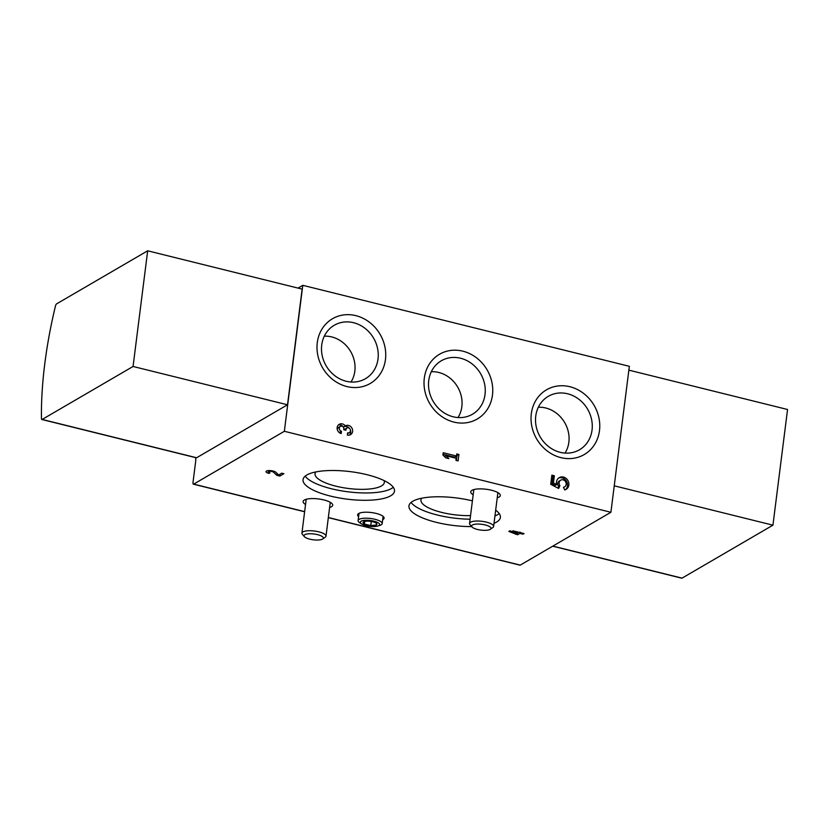 <?xml version="1.0" encoding="UTF-8"?>
<svg xmlns="http://www.w3.org/2000/svg" width="829" height="829" viewBox="0 0 829 829"><rect width="100%" height="100%" fill="white"/><g stroke="black" fill="none" stroke-linecap="round" stroke-linejoin="round"><path stroke-width="1.24" d="M458.105 460.893L455.94 460.354L456.209 458.271L446.012 455.743L448.841 458.592L445.743 457.826L442.924 454.976L443.204 452.727L456.489 456.023L456.758 453.929L458.914 454.468L458.105 460.893M599.481 430.624A37.471 33.264 59.8 0 0 552.228 387.247A37.471 33.264 59.8 0 0 544.477 448.655A37.471 33.264 59.8 0 0 599.481 430.624M385.454 359.558A37.471 33.264 59.8 0 0 338.201 316.17A37.471 33.264 59.8 0 0 330.45 377.578A37.471 33.264 59.8 0 0 385.454 359.558M492.467 395.091A37.471 33.264 59.8 0 0 445.214 351.703A37.471 33.264 59.8 0 0 437.463 413.111A37.471 33.264 59.8 0 0 492.467 395.091M195.717 457.66A191.603 66.786 -76.1 0 0 195.768 460.157A2.425 0.85 -76.1 0 1 195.727 460.893L193.012 482.385A2.425 0.85 -76.1 0 0 193.395 484.177A2.425 0.85 -76.1 0 0 193.696 484.115L284.347 431.287L610.9 512.281L629.346 366.314L302.792 285.321L298.036 288.098M284.347 431.287L302.792 285.321M345.33 425.909A5.098 4.518 -120.2 0 1 345.403 425.857A5.098 4.518 -120.2 0 1 351.869 427.982A5.098 4.518 -120.2 0 1 350.532 434.665A5.098 4.518 -120.2 0 1 347.361 435.08L347.641 432.831A2.715 2.414 -120.2 0 0 349.486 428.344A2.373 2.114 -120.2 0 0 345.994 429.484L345.9 430.251L343.734 429.712L343.828 428.956A2.373 2.114 -120.2 0 0 340.418 426.386A2.715 2.414 -120.2 0 0 341.465 431.298L341.175 433.546A5.098 4.518 -120.2 0 1 337.237 429.329A5.098 4.518 -120.2 0 1 339.227 424.334A5.098 4.518 -120.2 0 1 345.33 425.909L343.403 427.028A5.098 4.518 -120.2 0 0 338.336 425.028M559.762 486.229L558.601 488.447L550.715 484.333L551.876 475.152L554.352 475.763L553.44 482.934L556.653 484.613A6.787 6.031 -120.2 0 1 559.233 477.639A6.787 6.031 -120.2 0 1 567.865 480.468A6.787 6.031 -120.2 0 1 566.072 489.379A6.787 6.031 -120.2 0 1 564.715 489.939L563.451 487.255A3.876 3.44 -120.2 0 0 565.627 481.773A3.876 3.44 -120.2 0 0 560.705 480.157A3.876 3.44 -120.2 0 0 559.855 485.514L557.865 488.063M305.538 504.457A14.912 4.477 7.2 0 1 303.113 501.493A14.912 4.477 7.2 0 1 318.46 498.944A14.912 4.477 7.2 0 1 332.698 505.234A14.912 4.477 7.2 0 1 331.465 506.747A14.912 4.477 7.2 0 1 329.61 507.493M473.172 494.747A14.912 4.477 7.2 0 1 470.748 491.794A14.912 4.477 7.2 0 1 486.095 489.245A14.912 4.477 7.2 0 1 500.333 495.535A14.912 4.477 7.2 0 1 499.099 497.048A14.912 4.477 7.2 0 1 497.245 497.794M328.325 517.638L519.949 565.16A2.425 0.85 -76.1 0 0 520.249 565.109L610.9 512.281M390.687 495.804A46.082 13.844 7.2 0 1 338.553 497.825A46.082 13.844 7.2 0 1 303.041 479.628A46.082 13.844 7.2 0 1 350.501 471.66A46.082 13.844 7.2 0 1 394.48 491.182A46.082 13.844 7.2 0 1 390.687 495.804M495.669 510.187A46.082 13.844 7.2 0 1 500.395 517.441A46.082 13.844 7.2 0 1 496.592 522.063A46.082 13.844 7.2 0 1 494.022 523.306M471.68 526.57A46.082 13.844 7.2 0 1 408.956 505.897A46.082 13.844 7.2 0 1 472.406 500.851M358.615 516.654A13.337 4.01 7.2 0 1 357.631 514.819A13.337 4.01 7.2 0 1 371.361 512.54A13.337 4.01 7.2 0 1 384.096 518.156A13.337 4.01 7.2 0 1 382.988 519.524A13.337 4.01 7.2 0 1 382.677 519.7M269.964 472.851L269.021 473.4A5.098 1.534 7.2 0 1 265.995 471.577A5.098 1.534 7.2 0 1 270.264 470.603A5.098 1.534 7.2 0 1 275.798 472.24L278.668 474.965L281.725 473.183L283.881 473.722L279.839 476.074L276.845 475.338L273.58 472.229A2.715 0.819 7.2 0 0 270.627 471.359A2.715 0.819 7.2 0 0 268.358 471.877A2.715 0.819 7.2 0 0 269.964 472.851M508.84 531.43L510.001 530.757L516.54 533.544L517.69 532.871L512.177 531.503L513.027 530.829L524.052 533.565L522.985 534.177L519.897 533.41L517.586 534.767L508.84 531.43M41.875 419.505L196.328 457.805A2.425 0.85 -76.1 0 0 196.618 457.753L287.518 404.78L302.129 289.114L147.676 250.804L56.59 303.88A2.425 0.85 -76.1 0 0 55.47 306.005A191.603 66.786 -76.1 0 0 41.45 418.407A2.425 0.85 -76.1 0 0 41.875 419.505A2.425 0.85 -76.1 0 0 42.165 419.443L133.065 366.47L287.518 404.78M133.065 366.47L147.676 250.804M552.705 546.197L681.739 578.196A2.425 0.85 -76.1 0 0 682.039 578.134L772.939 525.171L614.248 485.815M772.939 525.171L787.55 409.495L628.859 370.138M458.022 417.547A29.233 25.958 59.8 0 0 461.836 406.718A29.233 25.958 59.8 0 0 431.318 371.713M485.027 394.49A30.942 27.471 59.8 0 0 471.235 363.257A30.942 27.471 59.8 0 0 439.909 361.662A30.942 27.471 59.8 0 0 433.152 401.34A30.942 27.471 59.8 0 0 470.996 415.028A30.942 27.471 59.8 0 0 485.027 394.49M351.009 382.014A29.233 25.958 59.8 0 0 354.822 371.185A29.233 25.958 59.8 0 0 324.305 336.18M378.014 358.957A30.942 27.471 59.8 0 0 364.221 327.724A30.942 27.471 59.8 0 0 332.895 326.129A30.942 27.471 59.8 0 0 326.139 365.807A30.942 27.471 59.8 0 0 363.983 379.495A30.942 27.471 59.8 0 0 378.014 358.957M565.036 453.08A29.233 25.958 59.8 0 0 568.849 442.261A29.233 25.958 59.8 0 0 538.332 407.246M592.041 430.023A30.942 27.471 59.8 0 0 578.248 398.79A30.942 27.471 59.8 0 0 546.922 397.195A30.942 27.471 59.8 0 0 540.166 436.873A30.942 27.471 59.8 0 0 578.02 450.561A30.942 27.471 59.8 0 0 592.041 430.023M393.288 487.297A46.082 13.844 7.2 0 1 391.609 488.457A46.082 13.844 7.2 0 1 345.589 491.483A46.082 13.844 7.2 0 1 305.176 476.167M384.045 480.571A34.922 10.497 7.2 0 1 384.345 482.437A34.922 10.497 7.2 0 1 381.464 485.939A34.922 10.497 7.2 0 1 341.952 487.473A34.922 10.497 7.2 0 1 315.041 473.68A34.922 10.497 7.2 0 1 315.787 471.95M499.193 513.565A46.082 13.844 7.2 0 1 497.524 514.726A46.082 13.844 7.2 0 1 494.944 515.959M470.084 519.213A46.082 13.844 7.2 0 1 411.08 502.436M470.551 515.576A34.922 10.497 7.2 0 1 420.945 499.949A34.922 10.497 7.2 0 1 421.702 498.219M269.124 472.571L269.021 473.4M280.078 474.136L279.839 476.074M277.083 473.463L276.845 475.338M517.804 532.011L517.69 532.871M523.099 533.327L522.985 534.177M520.063 532.094L519.897 533.41M517.928 532.042L517.586 534.767M515.524 533.109L515.379 534.218M444.531 456.603L446.012 455.743M443.007 454.282L454.561 457.142L456.489 456.023M456.561 455.484L458.914 454.468M456.986 455.587L456.375 460.458M343.548 426.945A5.098 4.518 -120.2 0 1 349.237 428.137M350.439 430.22A5.098 4.518 -120.2 0 1 349.486 435.09M344.304 429.847A2.373 2.114 -120.2 0 1 345.03 429.09L346.957 427.971M341.465 431.298L339.538 432.427A2.715 2.414 -120.2 0 1 338.605 431.982M337.382 429.899A2.715 2.414 -120.2 0 1 338.491 427.505L340.418 426.386M551.741 476.24L552.995 476.551L554.352 475.763M552.995 476.551L552.093 483.721L553.44 482.934M552.093 483.721L555.295 485.4L556.653 484.613M558.591 478.084A6.787 6.031 -120.2 0 1 566.518 481.255A6.787 6.031 -120.2 0 1 565.368 489.721M559.855 485.514L558.497 486.302A3.876 3.44 -120.2 0 1 559.347 480.944L560.705 480.157M558.497 486.302L558.414 487.017M369.216 521.213A7.005 2.104 -172.8 0 0 364.314 521.534A7.005 2.104 -172.8 0 0 363.62 521.824A7.005 2.104 -172.8 0 0 364.387 524.021A7.005 2.104 -172.8 0 0 370.76 525.596A7.005 2.104 -172.8 0 0 376.356 524.985A7.005 2.104 -172.8 0 0 375.951 523.006A7.005 2.104 -172.8 0 0 375.578 522.788A7.005 2.104 -172.8 0 0 369.216 521.213M363.62 521.824L364.387 524.021L370.76 525.596L376.356 524.985L376.729 522.063M377.889 526.011L379.983 525.348A12.124 3.648 -172.8 0 0 382.179 523.627A12.124 3.648 -172.8 0 0 374.977 519.296A12.124 3.648 -172.8 0 0 358.118 520.581A12.124 3.648 -172.8 0 0 359.817 522.809L361.682 523.969A9.751 2.933 -172.8 0 0 377.889 526.011A9.751 2.933 -172.8 0 0 373.858 521.151A9.751 2.933 -172.8 0 0 362.719 520.622A9.751 2.933 -172.8 0 0 361.682 523.969M364.719 521.42L364.387 524.021M371.278 521.472L370.76 525.596M324.989 537.379A12.124 3.648 -172.8 0 0 325.227 537.223A12.124 3.648 -172.8 0 0 325.984 536.166A12.124 3.648 -172.8 0 0 314.409 531.026A12.124 3.648 -172.8 0 0 301.922 533.12A12.124 3.648 -172.8 0 0 302.388 534.342L304.378 536.653A9.751 2.933 -172.8 0 0 313.041 539.762A9.751 2.933 -172.8 0 0 322.533 539.088A9.751 2.933 -172.8 0 0 322.73 538.964A9.751 2.933 -172.8 0 0 314.036 533.99A9.751 2.933 -172.8 0 0 304.378 536.653M492.623 527.679A12.124 3.648 -172.8 0 0 492.861 527.524A12.124 3.648 -172.8 0 0 493.618 526.467A12.124 3.648 -172.8 0 0 482.043 521.327A12.124 3.648 -172.8 0 0 469.556 523.42A12.124 3.648 -172.8 0 0 470.022 524.643L472.012 526.954A9.751 2.933 -172.8 0 0 480.675 530.063A9.751 2.933 -172.8 0 0 490.167 529.389A9.751 2.933 -172.8 0 0 490.364 529.265A9.751 2.933 -172.8 0 0 481.67 524.291A9.751 2.933 -172.8 0 0 472.012 526.954M193.696 484.115L304.637 511.628M328.336 517.514L520.249 565.109M42.165 419.443L196.618 457.753M682.039 578.134L552.86 546.104M273.715 471.214L273.58 472.229M345.051 430.033L345.994 429.484M193.395 484.177L304.616 511.762M268.513 470.592L268.358 471.877M347.538 433.66L349.33 432.614M563.554 487.473L564.611 486.861M359.03 513.338L358.118 520.581M383.102 516.384L382.179 523.627M306.202 499.276L301.922 533.12M330.263 502.322L325.984 536.166M322.73 538.964L325.227 537.223M473.825 489.576L469.556 523.42M497.897 492.623L493.618 526.467M490.364 529.265L492.861 527.524"/></g></svg>
